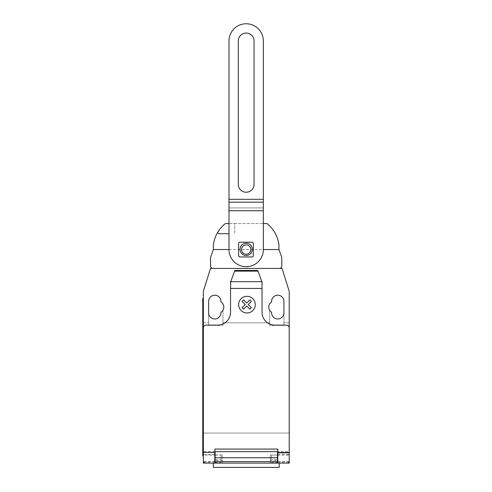 <?xml version="1.0" encoding="UTF-8"?>
<svg xmlns="http://www.w3.org/2000/svg" width="492" height="492" viewBox="0 0 492 492"><rect width="100%" height="100%" fill="white"/><g stroke="black" fill="none" stroke-linecap="round" stroke-linejoin="round"><path stroke-width="0.37" stroke-dasharray="2.46 1.84" d="M254.044 40.934A7.872 7.872 0 0 0 246.172 33.062A7.872 7.872 0 0 0 238.3 40.934L238.3 184.365A7.872 7.872 0 0 0 246.172 192.237A7.872 7.872 0 0 0 254.044 184.365L254.044 40.934M263.349 210.767L263.349 249.53A17.177 17.177 0 0 1 246.172 266.707A17.177 17.177 0 0 1 228.995 249.53L228.995 40.934A17.177 17.177 0 0 1 246.172 23.757A17.177 17.177 0 0 1 263.349 40.934L263.349 210.767L228.995 210.767M263.349 207.907L228.995 207.907L263.349 207.907M217.476 232.704L218.878 233.706L228.995 233.706M228.995 223.559L234.709 223.559L234.709 233.706L234.709 223.559L263.349 223.559M225.398 223.559A32.005 32.005 0 0 0 213.399 245.071L213.399 249.53L210.558 257.451L210.558 266.781L212.212 268.435L280.366 268.435L281.781 266.781L281.781 257.451L278.946 249.53L278.946 245.071A32.005 32.005 0 0 0 266.947 223.559L225.398 223.559M213.362 467.4L279.216 467.4M222.236 460.241L222.236 463.107L215.084 463.107L222.236 463.107L222.236 454.946L222.236 460.241L215.084 460.241L215.084 454.946L215.084 463.107L279.216 463.107L213.362 463.107L214.795 463.107L214.795 455.088L203.344 455.125L203.344 451.656L203.344 461.674A1.433 1.433 0 0 0 204.777 463.107L214.795 463.107L203.344 463.107L203.344 455.125M221.093 458.815L221.093 455.088L221.093 458.815M271.479 458.815L271.479 455.088L271.479 458.815M277.777 462.037L289.228 462.037L289.228 463.107L277.777 463.107L277.777 449.079L214.795 449.079L214.795 451.656L203.344 451.656M262.033 282.236L261.455 280.655L262.033 282.236L262.033 291.338L262.033 282.236L257.74 270.44M261.695 281.319L262.033 281.319L262.033 312.236A12.884 12.884 0 0 0 274.911 325.12L286.362 325.12A2.86 2.86 0 0 1 289.228 327.979L289.228 452.788M277.777 453.089L289.228 453.089L277.488 453.089L277.488 451.656L215.084 451.656L215.084 460.241M277.777 463.107L287.795 463.107L289.228 461.674L289.228 433.046L203.344 433.046L203.344 461.674L204.777 463.107L287.795 463.107A1.433 1.433 0 0 0 289.228 461.674L289.228 451.656L277.777 451.656M277.488 454.946L277.488 463.107L277.488 454.946L270.336 454.946L270.336 463.107L277.488 463.107L277.488 453.089M289.228 451.656L289.228 455.125L277.777 455.125M270.336 454.946L270.336 460.241L277.488 460.241M214.795 451.656L214.795 455.125M277.488 463.107L270.336 463.107L270.336 460.241M203.344 455.949L202.772 455.949L202.772 450.223L203.344 450.223L203.344 455.949L203.344 298.496L203.344 304.222L202.772 304.222L202.772 450.223M202.772 304.222L202.772 298.496L203.344 298.496M203.344 449.079L203.344 327.979A2.86 2.86 0 0 1 206.209 325.12L217.661 325.12A12.884 12.884 0 0 0 230.539 312.236L230.539 281.319L230.877 281.319L234.838 270.44M230.539 285.618L230.539 291.338L230.539 285.618M230.539 282.236L230.877 281.319M261.455 280.655L258.079 271.381M222.956 322.832L222.956 310.218L222.956 325.403L222.956 322.832L269.616 322.832L269.616 325.403L283.933 325.403L283.933 322.832L289.228 322.832L289.228 291.338L282.07 268.435L210.502 268.435L203.344 291.338L203.344 433.046L289.228 433.046L289.228 322.832L283.933 322.832L283.933 301.356A6.156 6.156 0 0 0 277.777 295.206A6.156 6.156 0 0 0 271.621 301.356L271.621 301.885A6.156 6.156 0 0 0 269.616 310.218L269.616 322.832L222.956 322.832M208.639 325.403L222.956 325.403L208.639 325.403L208.639 312.807A6.156 6.156 0 0 0 214.795 318.964A6.156 6.156 0 0 0 220.951 312.807L220.951 312.285A6.156 6.156 0 0 0 220.951 301.885L220.951 301.356A6.156 6.156 0 0 0 214.795 295.206A6.156 6.156 0 0 0 208.639 301.356L208.639 325.403M203.344 322.832L208.639 322.832L203.344 322.832M271.621 312.285A6.156 6.156 0 0 1 269.616 310.218L269.616 325.403L283.933 325.403L283.933 312.807A6.156 6.156 0 0 1 277.777 318.964A6.156 6.156 0 0 1 271.621 312.807L271.621 312.285M278.946 249.53L213.399 249.53M228.995 249.53L263.349 249.53M263.349 199.315L228.995 199.315M214.795 462.037L203.344 462.037M277.777 454.516L289.228 454.516M277.777 454.559L289.228 454.559M270.336 459.811L277.488 459.811M215.084 459.811L222.236 459.811M214.795 454.516L203.344 454.516M203.344 454.559L214.795 454.559M215.084 461.674L203.344 461.674M289.228 461.674L277.488 461.674M215.084 462.535L221.093 462.535M271.479 455.088L277.777 455.088M277.777 462.535L271.479 462.535M222.236 454.946L215.084 454.946M215.084 455.088L221.093 455.088"/><path stroke-width="0.74" d="M238.3 40.934A7.872 7.872 0 0 1 246.172 33.062A7.872 7.872 0 0 1 254.044 40.934L254.044 184.365A7.872 7.872 0 0 1 246.172 192.237A7.872 7.872 0 0 1 238.3 184.365L238.3 40.934L238.3 184.365A7.872 7.872 0 0 0 246.172 192.237A7.872 7.872 0 0 0 254.044 184.365L254.044 40.934A7.872 7.872 0 0 0 246.172 33.062A7.872 7.872 0 0 0 238.3 40.934M263.349 199.315L263.349 40.934A17.177 17.177 0 0 0 246.172 23.757A17.177 17.177 0 0 0 228.995 40.934L228.995 249.53A17.177 17.177 0 0 0 246.172 266.707A17.177 17.177 0 0 0 263.349 249.53L263.349 199.315L228.995 199.315M263.349 202.181L228.995 202.181L263.349 202.181M228.995 233.706L218.878 233.706L217.476 232.704A32.005 32.005 0 0 1 225.398 223.559L228.995 223.559M263.349 223.559L266.947 223.559A32.005 32.005 0 0 1 278.946 245.071L278.946 249.53L281.781 257.451L281.781 266.781L280.366 268.435L212.212 268.435L210.558 266.781L210.558 257.451L213.399 249.53L213.399 245.071A32.005 32.005 0 0 1 217.476 232.704M213.362 463.107L213.362 467.4L279.216 467.4L279.216 463.107M289.228 455.125L289.228 462.037M230.742 281.688L234.838 270.44L257.74 270.44L262.033 282.236L262.033 288.435L230.539 288.435L230.742 281.688L261.83 281.688M257.986 271.117L234.592 271.117M234.838 270.44L257.74 270.44M262.033 282.236L262.033 281.319L261.695 281.319M262.033 288.435L262.033 312.236A12.884 12.884 0 0 0 274.911 325.12L286.362 325.12A2.86 2.86 0 0 1 289.228 327.979L289.228 452.425L277.777 452.425L277.777 463.107L289.228 463.107L289.228 452.425M289.228 327.979L289.228 291.338L282.07 268.435L210.502 268.435L203.344 291.338L203.344 327.979A2.86 2.86 0 0 1 206.209 325.12L217.661 325.12A12.884 12.884 0 0 0 230.539 312.236L230.539 288.435M203.344 327.979L203.344 452.425L214.795 452.425L214.795 449.079L277.777 449.079L277.777 452.425M277.488 457.775L277.488 451.656L215.084 451.656L215.084 461.601L277.488 461.601L277.488 457.775L215.084 457.775M215.084 461.601L215.084 463.107L277.488 463.107L277.488 461.601M203.344 452.425L203.344 463.107L214.795 463.107L214.795 452.425M202.772 450.223L202.772 304.222L203.344 304.222L203.344 450.223L202.772 450.223L202.772 455.949L203.344 455.949M203.344 298.496L202.772 298.496L202.772 304.222M230.877 281.319L230.539 281.319L230.539 282.236M271.621 301.885A6.156 6.156 0 0 0 271.621 312.285L271.621 312.807A6.156 6.156 0 0 0 277.777 318.964A6.156 6.156 0 0 0 283.933 312.807L283.933 301.356A6.156 6.156 0 0 0 277.777 295.206A6.156 6.156 0 0 0 271.621 301.356L271.621 301.885M220.951 312.285A6.156 6.156 0 0 0 220.951 301.885L220.951 301.356A6.156 6.156 0 0 0 214.795 295.206A6.156 6.156 0 0 0 208.639 301.356L208.639 312.807A6.156 6.156 0 0 0 214.795 318.964A6.156 6.156 0 0 0 220.951 312.807L220.951 312.285M253.349 243.073L253.349 256.086L252.488 256.953L239.469 256.953L238.602 256.086L238.602 243.073L239.469 242.205L252.488 242.205L253.349 243.073M252.316 249.382A6.15 6.15 0 0 0 243.097 244.063A6.15 6.15 0 0 0 243.097 254.708A6.15 6.15 0 0 0 252.316 249.382M250.852 249.53A4.68 4.68 0 0 0 243.829 245.477A4.68 4.68 0 0 0 243.829 253.589A4.68 4.68 0 0 0 250.852 249.53M213.399 249.53L228.995 249.53M263.349 249.53L278.946 249.53M251.369 307.654L249.862 309.167L246.744 306.049L243.632 309.167L242.119 307.654L245.231 304.536L242.119 301.424L243.632 299.917L246.744 303.029L249.862 299.917L251.369 301.424L248.257 304.536L251.369 307.654M255.28 304.622A8.315 8.315 0 0 0 242.808 297.42A8.315 8.315 0 0 0 242.808 311.83A8.315 8.315 0 0 0 255.28 304.622M263.349 210.767L228.995 210.767"/></g></svg>
